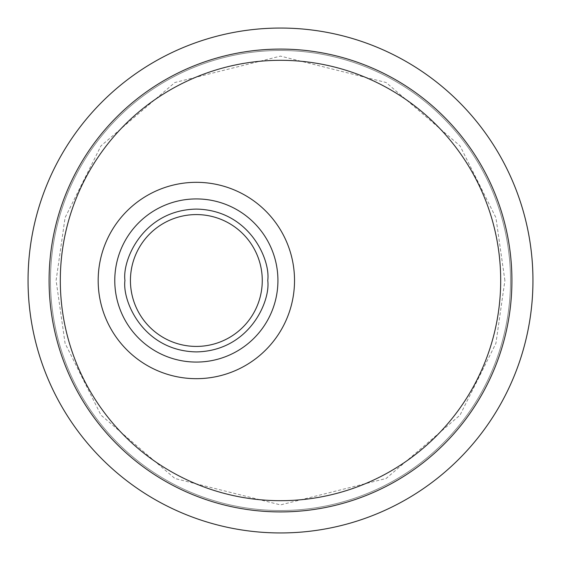 <?xml version="1.0" encoding="UTF-8"?>
<svg xmlns="http://www.w3.org/2000/svg" width="561" height="561" viewBox="0 0 561 561"><rect width="100%" height="100%" fill="white"/><g stroke="black" fill="none" stroke-linecap="round" stroke-linejoin="round"><path stroke-width="0.42" stroke-dasharray="2.81 2.1" d="M130.594 285.114A65.918 65.918 0 0 0 200.964 346.256A65.918 65.918 0 0 0 262.106 275.886A65.918 65.918 0 0 0 191.736 214.744A65.918 65.918 0 0 0 130.594 285.114A65.918 65.918 0 0 0 198.657 346.375A65.918 65.918 0 0 0 262.268 280.5A65.918 65.918 0 0 0 196.35 214.583A65.918 65.918 0 0 0 130.433 280.5A65.918 65.918 0 0 0 196.35 346.418A65.918 65.918 0 0 0 262.268 280.5M511.913 280.5A231.413 231.413 0 0 0 280.5 49.088A231.413 231.413 0 0 0 49.088 280.5A231.413 231.413 0 0 0 280.5 511.913A231.413 231.413 0 0 0 511.913 280.5M262.106 275.886A65.918 65.918 0 0 0 196.35 214.583M510.51 280.5A230.01 230.01 0 0 0 280.5 50.49A230.01 230.01 0 0 0 50.49 280.5A230.01 230.01 0 0 0 280.5 510.51A230.01 230.01 0 0 0 510.51 280.5A230.01 230.01 0 0 0 280.5 50.49A230.01 230.01 0 0 0 50.49 280.5A230.01 230.01 0 0 0 280.5 510.51A230.01 230.01 0 0 0 510.51 280.5A230.01 230.01 0 0 1 280.5 510.51A230.01 230.01 0 0 1 50.49 280.5A230.01 230.01 0 0 1 280.5 50.49A230.01 230.01 0 0 1 510.51 280.5A230.01 230.01 0 0 1 280.5 510.51A230.01 230.01 0 0 1 50.49 280.5M280.5 532.95A252.45 252.45 0 0 0 532.95 280.5A252.45 252.45 0 0 0 280.5 28.05A252.45 252.45 0 0 0 28.05 280.5A252.45 252.45 0 0 0 280.5 532.95M280.5 510.51A230.01 230.01 0 0 0 510.51 280.5A230.01 230.01 0 0 0 280.5 50.49A230.01 230.01 0 0 0 50.49 280.5A230.01 230.01 0 0 0 280.5 510.51M504.9 280.5L495.924 217.668L460.02 145.86L386.101 82.502L280.5 56.1L174.899 82.502L100.98 145.86L65.076 217.668L56.1 280.5L65.076 343.332L100.98 415.14L174.899 478.498L280.5 504.9L386.101 478.498L460.02 415.14L495.924 343.332L504.9 280.5"/><path stroke-width="0.84" d="M262.106 275.886A65.918 65.918 0 0 1 200.964 346.256A65.918 65.918 0 0 1 130.594 285.114A65.918 65.918 0 0 1 191.736 214.744A65.918 65.918 0 0 1 262.268 280.5M280.5 49.088A231.413 231.413 0 0 1 511.913 280.5A231.413 231.413 0 0 1 280.5 511.913A231.413 231.413 0 0 1 49.088 280.5A231.413 231.413 0 0 1 280.5 49.088M280.5 60.308A220.193 220.193 0 0 1 500.693 280.5A220.193 220.193 0 0 1 280.5 500.693A220.193 220.193 0 0 1 60.308 280.5A220.193 220.193 0 0 1 280.5 60.308M294.525 280.5A98.175 98.175 0 0 0 196.35 182.325A98.175 98.175 0 0 0 98.175 280.5A98.175 98.175 0 0 0 196.35 378.675A98.175 98.175 0 0 0 294.525 280.5M196.35 214.583A65.918 65.918 0 0 0 130.594 285.114M532.95 280.5A252.45 252.45 0 0 1 280.5 532.95A252.45 252.45 0 0 1 28.05 280.5A252.45 252.45 0 0 1 280.5 28.05A252.45 252.45 0 0 1 532.95 280.5M277.926 280.5A81.576 81.576 0 0 1 196.35 362.076A81.576 81.576 0 0 1 114.774 280.5A81.576 81.576 0 0 1 196.35 198.924A81.576 81.576 0 0 1 277.926 280.5M267.758 280.5C270.626 301.39 249.203 350.934 196.35 351.908C143.497 350.934 122.074 301.39 124.942 280.5C122.074 259.61 143.497 210.066 196.35 209.092C249.203 210.066 270.626 259.61 267.758 280.5"/></g></svg>
